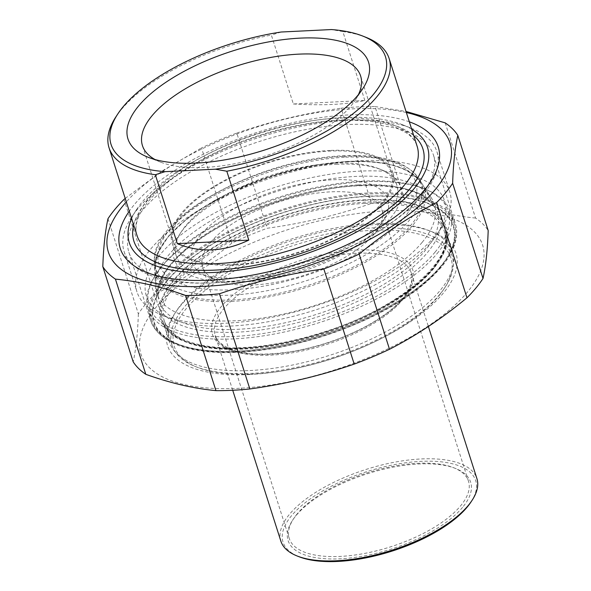<?xml version="1.0" encoding="UTF-8"?>
<svg xmlns="http://www.w3.org/2000/svg" width="591" height="591" viewBox="0 0 591 591"><rect width="100%" height="100%" fill="white"/><g stroke="black" fill="none" stroke-linecap="round" stroke-linejoin="round"><path stroke-width="0.44" stroke-dasharray="2.96 2.22" d="M371.532 203.4A190.199 78.404 162.3 0 1 388.893 202.07A190.199 78.404 162.3 0 1 405.426 201.738L375.049 106.55A190.199 78.404 -17.7 0 0 358.515 106.882A190.199 78.404 -17.7 0 0 341.155 108.212L371.532 203.4C337.816 215.043 303.028 223.332 267.169 228.266L236.792 133.078A190.199 78.404 -17.7 0 0 201.479 147.913L231.857 243.1A190.199 78.404 162.3 0 1 267.169 228.266M107.983 218.707L138.36 313.895A190.199 78.404 162.3 0 1 154.406 294.584L124.029 199.396M445.186 122.862L475.57 218.057A190.199 78.404 162.3 0 1 488.188 230.534M475.57 218.057C453.26 215.966 429.879 210.529 405.426 201.738M375.049 106.55L406.024 111.455M406.364 112.534A179.324 73.919 -17.7 0 0 352.945 108.833A179.324 73.919 -17.7 0 0 126.311 201.908M236.792 133.078C270.508 121.436 305.296 113.147 341.155 108.212M125.203 198.428L162.525 170.762L201.479 147.913M138.36 313.895C137.71 333.228 135.982 349.207 133.189 361.832M231.857 243.1C207.109 263.616 181.297 280.777 154.406 294.584M385.517 210.891A179.324 73.919 162.3 0 1 409.785 337.372A179.324 73.919 162.3 0 1 140.052 350.596A179.324 73.919 162.3 0 1 385.517 210.891M249.934 370.527A148.452 61.198 -17.7 0 0 394.98 326.668A148.452 61.198 -17.7 0 0 452.396 251.936A148.452 61.198 -17.7 0 0 428.674 230.438A148.452 61.198 -17.7 0 0 292.368 238.771A148.452 61.198 -17.7 0 0 176.428 310.947A148.452 61.198 -17.7 0 0 169.543 342.204A148.452 61.198 -17.7 0 0 249.934 370.527M419.987 196.877A159.851 65.889 162.3 0 1 293.299 268.89A159.851 65.889 162.3 0 1 154.428 275.428A159.851 65.889 162.3 0 1 128.89 252.283A159.851 65.889 162.3 0 1 142.35 210.492A159.851 65.889 162.3 0 1 304.986 129.739A159.851 65.889 162.3 0 1 433.447 155.086A159.851 65.889 162.3 0 1 426.037 188.743A159.851 65.889 162.3 0 1 419.987 196.877M249.535 374.531A151.392 62.41 162.3 0 1 174.581 313.769A151.392 62.41 162.3 0 1 292.811 240.168A151.392 62.41 162.3 0 1 431.822 231.672A151.392 62.41 162.3 0 1 422.454 312.957A151.392 62.41 162.3 0 1 249.535 374.531M409.327 121.82A166.906 68.8 -17.7 0 0 134.268 204.663A166.906 68.8 -17.7 0 0 129.281 211.194M293.35 103.979C322.538 105.715 346.37 104.548 364.832 100.47L293.35 103.979L271.365 35.083A146.982 60.592 -17.7 0 0 115.873 116.892M281.146 32.017L271.365 35.083M364.832 100.47L342.846 31.582L331.433 29.55M365.622 37.189A146.982 60.592 -17.7 0 0 342.846 31.582M358.405 94.649A114.506 47.199 162.3 0 1 355.302 100.108A114.506 47.199 162.3 0 1 204.449 167.467A114.506 47.199 162.3 0 1 160.737 162.2A114.506 47.199 162.3 0 1 155.049 159.548M235.388 264.428A114.506 47.199 162.3 0 1 173.385 242.583A114.506 47.199 162.3 0 1 268.122 162.798A114.506 47.199 162.3 0 1 391.56 172.956A114.506 47.199 162.3 0 1 347.264 230.593A114.506 47.199 162.3 0 1 235.388 264.428M131.623 218.552A156.541 64.53 162.3 0 1 136.536 209.635A156.541 64.53 162.3 0 1 142.453 201.671A156.541 64.53 162.3 0 1 266.519 131.158A156.541 64.53 162.3 0 1 402.515 124.753A156.541 64.53 162.3 0 1 411.676 129.17M336.19 164.313A118.761 48.957 162.3 0 1 381.52 169.772A118.761 48.957 162.3 0 1 302.245 269.718A118.761 48.957 162.3 0 1 179.723 234.176A118.761 48.957 162.3 0 1 336.19 164.313M422.129 242.384A145.807 60.105 162.3 0 1 265.994 317.426A145.807 60.105 162.3 0 1 155.418 286.177A145.807 60.105 162.3 0 1 277.223 191.329A145.807 60.105 162.3 0 1 431.46 198.081A145.807 60.105 162.3 0 1 422.129 242.384M334.166 163.212A115.821 47.745 -17.7 0 0 181.577 231.347A115.821 47.745 -17.7 0 0 176.199 255.74A115.821 47.745 -17.7 0 0 301.055 266.009A115.821 47.745 -17.7 0 0 396.886 185.308A115.821 47.745 -17.7 0 0 378.373 168.538A115.821 47.745 -17.7 0 0 334.166 163.212M330.096 150.454A115.821 47.745 -17.7 0 0 216.934 184.673A115.821 47.745 -17.7 0 0 172.129 242.982A115.821 47.745 -17.7 0 0 296.985 253.251A115.821 47.745 -17.7 0 0 392.816 172.55A115.821 47.745 -17.7 0 0 330.096 150.454M137.932 208.63A164.18 67.677 -17.7 0 0 131.727 216.986A164.18 67.677 -17.7 0 0 124.11 251.559A164.18 67.677 -17.7 0 0 256.058 277.593A164.18 67.677 -17.7 0 0 423.104 194.653A164.18 67.677 -17.7 0 0 436.926 151.724A164.18 67.677 -17.7 0 0 410.693 127.959A164.18 67.677 -17.7 0 0 268.055 134.674A164.18 67.677 -17.7 0 0 137.932 208.63M150.801 248.944A164.18 67.677 162.3 0 1 317.847 166.005A164.18 67.677 162.3 0 1 449.795 192.038A164.18 67.677 162.3 0 1 442.179 226.612A164.18 67.677 162.3 0 1 435.966 234.967A164.18 67.677 162.3 0 1 305.843 308.93A164.18 67.677 162.3 0 1 163.205 315.646A164.18 67.677 162.3 0 1 136.972 291.873A164.18 67.677 162.3 0 1 150.801 248.944M159.555 255.253A156.541 64.53 -17.7 0 0 171.383 318.845A156.541 64.53 -17.7 0 0 315.121 310.061A156.541 64.53 -17.7 0 0 437.37 233.962A156.541 64.53 -17.7 0 0 352.746 171.582A156.541 64.53 -17.7 0 0 159.555 255.253M379.156 226.353A102.886 42.412 -17.7 0 0 383.049 221.115A102.886 42.412 -17.7 0 0 276.906 190.324A102.886 42.412 -17.7 0 0 208.224 276.906A102.886 42.412 -17.7 0 0 297.605 272.702A102.886 42.412 -17.7 0 0 379.156 226.353M210.551 242.391A94.072 38.777 162.3 0 1 306.256 194.867A94.072 38.777 162.3 0 1 381.86 209.783A94.072 38.777 162.3 0 1 377.494 229.596A94.072 38.777 162.3 0 1 373.94 234.383A94.072 38.777 162.3 0 1 299.378 276.758A94.072 38.777 162.3 0 1 217.658 280.607A94.072 38.777 162.3 0 1 202.624 266.984A94.072 38.777 162.3 0 1 210.551 242.391M297.192 513.875A94.072 38.777 -17.7 0 0 293.631 518.654A94.072 38.777 -17.7 0 0 289.265 538.467A94.072 38.777 -17.7 0 0 364.869 553.383A94.072 38.777 -17.7 0 0 460.581 505.859A94.072 38.777 -17.7 0 0 468.5 481.266A94.072 38.777 -17.7 0 0 453.467 467.644A94.072 38.777 -17.7 0 0 371.746 471.492A94.072 38.777 -17.7 0 0 297.192 513.875M435.087 252.113A156.977 64.707 162.3 0 1 241.35 336.02A156.977 64.707 162.3 0 1 156.489 273.47A156.977 64.707 162.3 0 1 279.085 197.15A156.977 64.707 162.3 0 1 423.222 188.344A156.977 64.707 162.3 0 1 435.087 252.113M439.97 267.42A156.977 64.707 -17.7 0 0 445.91 259.434A156.977 64.707 -17.7 0 0 283.968 212.457A156.977 64.707 -17.7 0 0 179.176 344.56A156.977 64.707 -17.7 0 0 315.557 338.141A156.977 64.707 -17.7 0 0 439.97 267.42M439.763 294.384A146.982 60.592 162.3 0 1 323.27 360.599A146.982 60.592 162.3 0 1 195.569 366.612A146.982 60.592 162.3 0 1 172.084 345.329A146.982 60.592 162.3 0 1 184.466 306.899A146.982 60.592 162.3 0 1 334.011 232.647A146.982 60.592 162.3 0 1 452.137 255.955A146.982 60.592 162.3 0 1 445.318 286.908A146.982 60.592 162.3 0 1 439.763 294.384M438.714 295.988A145.223 59.861 -17.7 0 0 444.21 288.6A145.223 59.861 -17.7 0 0 294.399 245.147A145.223 59.861 -17.7 0 0 197.46 367.351A145.223 59.861 -17.7 0 0 323.624 361.411A145.223 59.861 -17.7 0 0 438.714 295.988M280.865 541.149A102.886 42.412 162.3 0 1 289.531 514.244A102.886 42.412 162.3 0 1 394.212 462.265A102.886 42.412 162.3 0 1 476.9 478.584M437.104 253.569A158.743 65.438 -17.7 0 0 450.475 212.066A158.743 65.438 -17.7 0 0 425.106 189.083A158.743 65.438 -17.7 0 0 287.196 195.577A158.743 65.438 -17.7 0 0 161.387 267.088A158.743 65.438 -17.7 0 0 155.381 275.162A158.743 65.438 -17.7 0 0 148.016 308.591A158.743 65.438 -17.7 0 0 275.591 333.767A158.743 65.438 -17.7 0 0 437.104 253.569M441.012 265.817A158.743 65.438 162.3 0 1 315.202 337.328A158.743 65.438 162.3 0 1 177.293 343.822A158.743 65.438 162.3 0 1 151.924 320.839A158.743 65.438 162.3 0 1 165.295 279.336A158.743 65.438 162.3 0 1 326.808 199.137A158.743 65.438 162.3 0 1 454.383 224.314A158.743 65.438 162.3 0 1 447.018 257.742A158.743 65.438 162.3 0 1 441.012 265.817M471.02 501.944A101.127 41.688 -17.7 0 0 366.701 471.684A101.127 41.688 -17.7 0 0 299.194 556.781M462.598 507.314A95.831 39.501 162.3 0 1 344.324 558.539A95.831 39.501 162.3 0 1 292.523 520.353A95.831 39.501 162.3 0 1 367.358 473.76A95.831 39.501 162.3 0 1 455.358 468.382A95.831 39.501 162.3 0 1 462.598 507.314M243.093 349.096A148.452 61.198 162.3 0 1 162.702 320.773A148.452 61.198 162.3 0 1 285.527 217.34A148.452 61.198 162.3 0 1 445.555 230.505A148.452 61.198 162.3 0 1 433.055 269.319A148.452 61.198 162.3 0 1 243.093 349.096M434.097 267.708A150.217 61.922 -17.7 0 0 291.902 212.93A150.217 61.922 -17.7 0 0 184.924 341.672A150.217 61.922 -17.7 0 0 434.097 267.708M440.421 267.398A157.494 64.921 162.3 0 1 179.169 344.952A157.494 64.921 162.3 0 1 291.333 209.968A157.494 64.921 162.3 0 1 440.421 267.398M441.809 265.263A159.851 65.889 -17.7 0 0 455.277 223.464A159.851 65.889 -17.7 0 0 282.956 209.295A159.851 65.889 -17.7 0 0 150.712 320.662A159.851 65.889 -17.7 0 0 279.174 346.016A159.851 65.889 -17.7 0 0 441.809 265.263M137.068 235.617A146.982 60.592 162.3 0 1 193.922 161.624A146.982 60.592 162.3 0 1 337.535 118.2A146.982 60.592 162.3 0 1 417.12 146.236C415.643 141.434 412.274 137.105 407.007 133.241L395.726 127.257C381.623 121.761 362.948 119.53 339.699 120.564C281.789 122.795 205.313 150.653 166.145 183.653C142.195 204.368 132.51 221.691 137.068 235.617M413.73 135.605A151.688 62.528 -17.7 0 0 340.771 119.951A151.688 62.528 -17.7 0 0 133.677 224.979M345.646 157.206A139.365 57.453 162.3 0 1 418.295 177.891A139.365 57.453 162.3 0 1 409.378 220.236A139.365 57.453 162.3 0 1 260.136 291.961A139.365 57.453 162.3 0 1 154.45 262.101A139.365 57.453 162.3 0 1 345.646 157.206M342.787 156.371A134.807 55.569 -17.7 0 0 158.255 261.399A134.807 55.569 -17.7 0 0 361.027 251.456A134.807 55.569 -17.7 0 0 342.787 156.371M347.286 161.55A139.816 57.637 162.3 0 1 366.213 260.166A139.816 57.637 162.3 0 1 155.898 270.479A139.816 57.637 162.3 0 1 347.286 161.55M348.04 161.823A140.976 58.11 -17.7 0 0 167.645 237.582A140.976 58.11 -17.7 0 0 154.82 270.131A140.976 58.11 -17.7 0 0 307.741 286.945A140.976 58.11 -17.7 0 0 422.654 184.651A140.976 58.11 -17.7 0 0 348.04 161.823M358.198 184.902A145.896 60.142 162.3 0 1 435.419 208.527A145.896 60.142 162.3 0 1 316.495 314.382A145.896 60.142 162.3 0 1 158.24 296.985A145.896 60.142 162.3 0 1 171.508 263.305A145.896 60.142 162.3 0 1 358.198 184.902M359.697 185.456A148.215 61.095 -17.7 0 0 156.814 300.93A148.215 61.095 -17.7 0 0 379.754 290.004A148.215 61.095 -17.7 0 0 359.697 185.456M364.728 203.415A146.982 60.592 -17.7 0 0 176.643 282.402A146.982 60.592 -17.7 0 0 164.268 320.832A146.982 60.592 -17.7 0 0 322.716 333.871A146.982 60.592 -17.7 0 0 444.321 231.458A146.982 60.592 -17.7 0 0 364.728 203.415M365.046 200.216A149.338 61.56 162.3 0 1 385.258 305.547A149.338 61.56 162.3 0 1 160.626 316.562A149.338 61.56 162.3 0 1 365.046 200.216M355.553 253.303A102.886 42.412 -17.7 0 0 223.9 308.591A102.886 42.412 -17.7 0 0 215.235 335.496A102.886 42.412 -17.7 0 0 326.143 344.619A102.886 42.412 -17.7 0 0 411.27 272.931A102.886 42.412 -17.7 0 0 355.553 253.303M355.871 250.096A105.242 43.379 162.3 0 1 370.114 324.333A105.242 43.379 162.3 0 1 211.814 332.09A105.242 43.379 162.3 0 1 355.871 250.096M169.543 342.204L162.702 320.773C168.79 344.265 217.606 355.28 277.342 344.147C339.53 333.649 407.317 300.464 433.233 268.115L442.024 255.127L446.279 242.975L445.555 230.505L452.396 251.936M128.89 252.283L150.712 320.662C158.639 340.948 182.678 351.593 222.829 352.598C257.861 352.938 295.389 346.112 335.422 332.112C383.707 314.449 419.093 292.693 441.58 266.866C449.559 257.27 454.398 247.961 456.097 238.949C457.087 233.497 456.813 228.333 455.277 223.464L433.447 155.086M176.428 310.947L174.581 313.769M428.674 230.438L431.822 231.672M426.037 188.743L430.477 181.962M154.428 275.428L146.878 272.466M355.302 100.108L362.704 88.805M160.737 162.2L148.156 157.272M391.56 172.956L360.613 75.995M173.385 242.583L142.446 145.622M431.46 198.081L418.295 177.891C405.884 161.35 381.069 153.978 343.859 155.758C260.239 158.58 149.774 217.015 154.45 262.101L155.418 286.177M181.577 231.347L179.723 234.176M378.373 168.538L381.52 169.772M396.886 185.308L392.816 172.55M176.199 255.74L172.129 242.982M136.536 209.635L131.727 216.986M402.515 124.753L410.693 127.959M124.11 251.559L136.972 291.873M436.926 151.724L449.795 192.038M437.37 233.962L442.179 226.612M171.383 318.845L163.205 315.646M377.494 229.596L383.049 221.115M217.658 280.607L208.224 276.906M468.5 481.266L381.86 209.783M289.265 538.467L202.624 266.984M347.56 161.395L314.412 165.236L279.646 173.459L245.56 185.5L214.422 200.563L188.278 217.665L168.856 235.698L157.428 253.539L154.82 270.131L158.24 296.985C157.28 289.693 159.673 281.501 165.428 272.399C173.747 259.567 187.672 246.853 207.212 234.265C248.146 207.707 310.408 187.835 359.165 185.766C400.41 184.532 425.83 192.119 435.419 208.527L422.654 184.651C412.186 167.608 387.157 159.858 347.56 161.395M172.084 345.329L164.268 320.832C169.181 335.503 186.852 344.354 217.281 347.39C249.845 349.673 286.28 344.257 326.572 331.159C400.595 307.66 455.816 258.526 444.321 231.458L452.137 255.955M232.721 390.289L215.235 335.496C215.05 339.005 219.771 343.415 229.382 348.734C244.792 354.992 266.423 355.782 294.288 351.113C320.876 346.23 345.499 337.579 368.141 325.153C387.12 314.412 400.173 303.39 407.31 292.072C412.156 282.077 413.478 275.694 411.27 272.931L428.364 326.491M156.489 273.47L155.381 275.162M423.222 188.344L425.106 189.083M454.383 224.314L450.475 212.066M151.924 320.839L148.016 308.591M445.91 259.434L447.018 257.742M179.176 344.56L177.293 343.822M444.21 288.6L445.318 286.908M197.46 367.351L195.569 366.612M293.631 518.654L292.523 520.353M453.467 467.644L455.358 468.382"/><path stroke-width="0.89" d="M125.203 198.428L124.029 199.396A190.199 78.404 -17.7 0 0 107.983 218.707C105.191 231.332 103.462 247.311 102.812 266.644A190.199 78.404 -17.7 0 0 115.43 279.129L145.814 374.317A190.199 78.404 162.3 0 1 133.189 361.832L102.812 266.644M249.845 388.967A190.199 78.404 162.3 0 1 215.951 390.629L185.574 295.441A190.199 78.404 -17.7 0 0 219.468 293.779L249.845 388.967C285.704 384.032 320.492 375.743 354.208 364.1L323.831 268.912A190.199 78.404 -17.7 0 0 359.143 254.086L389.521 349.274A190.199 78.404 162.3 0 1 354.208 364.1M483.017 278.472A190.199 78.404 162.3 0 1 466.971 297.79L436.594 202.602A190.199 78.404 -17.7 0 0 452.64 183.284L483.017 278.472C485.809 265.847 487.538 249.867 488.188 230.534L457.811 135.346A190.199 78.404 -17.7 0 0 445.186 122.862L406.024 111.455M126.311 201.908A179.324 73.919 -17.7 0 0 182.479 286.413A179.324 73.919 -17.7 0 0 409.533 213.949A179.324 73.919 -17.7 0 0 406.364 112.534M185.574 295.441C161.121 286.65 137.74 281.213 115.43 279.129M323.831 268.912C287.972 273.847 253.184 282.136 219.468 293.779M436.594 202.602C409.703 216.409 383.891 233.571 359.143 254.086M457.811 135.346C455.018 147.972 453.29 163.951 452.64 183.284M389.521 349.274C416.411 335.466 442.223 318.305 466.971 297.79M145.814 374.317C170.26 383.108 193.641 388.546 215.951 390.629M129.281 211.194A166.906 68.8 -17.7 0 0 146.878 272.466A166.906 68.8 -17.7 0 0 300.132 263.106A166.906 68.8 -17.7 0 0 430.477 181.962A166.906 68.8 -17.7 0 0 409.327 121.82M215.397 169.189A144.041 59.381 162.3 0 0 362.098 106.114A144.041 59.381 162.3 0 0 362.482 35.955A144.041 59.381 162.3 0 0 331.433 29.55L281.146 32.017A144.041 59.381 162.3 0 0 117.727 114.063L115.873 116.892A146.982 60.592 -17.7 0 0 109.062 147.846A146.982 60.592 -17.7 0 0 155.322 174.729L165.111 171.656L215.397 169.189L226.811 171.22L248.796 240.116C223.923 251.906 200.09 253.074 177.315 243.618L248.796 240.116M177.315 243.618L155.322 174.729M226.811 171.22A146.982 60.592 -17.7 0 0 376.733 96.894A146.982 60.592 -17.7 0 0 389.114 58.465A146.982 60.592 -17.7 0 0 365.622 37.189L362.482 35.955M155.049 159.548A114.506 47.199 162.3 0 1 142.446 145.622A114.506 47.199 162.3 0 1 186.734 87.978A114.506 47.199 162.3 0 1 298.61 54.15A114.506 47.199 162.3 0 1 360.613 75.995A114.506 47.199 162.3 0 1 358.405 94.649M300.191 38.127A126.267 52.052 -17.7 0 0 155.972 89.477A126.267 52.052 -17.7 0 0 148.156 157.272A126.267 52.052 -17.7 0 0 264.096 150.188A126.267 52.052 -17.7 0 0 362.704 88.805A126.267 52.052 -17.7 0 0 300.191 38.127M165.111 171.656A144.041 59.381 162.3 0 1 117.727 114.063M411.676 129.17A156.541 64.53 162.3 0 1 298.019 256.479A156.541 64.53 162.3 0 1 131.623 218.552M428.364 326.491L476.9 478.584A102.886 42.412 162.3 0 1 472.128 500.252A102.886 42.412 162.3 0 1 468.235 505.49A102.886 42.412 162.3 0 1 386.691 551.831A102.886 42.412 162.3 0 1 297.303 556.042A102.886 42.412 162.3 0 1 280.865 541.149L232.721 390.289M297.303 556.042L299.194 556.781A101.127 41.688 -17.7 0 0 387.046 552.644A101.127 41.688 -17.7 0 0 467.193 507.093A101.127 41.688 -17.7 0 0 471.02 501.944L472.128 500.252M389.114 58.465L417.12 146.236A146.982 60.592 162.3 0 1 404.746 184.673A146.982 60.592 162.3 0 1 255.194 258.924A146.982 60.592 162.3 0 1 137.068 235.617L109.062 147.846M133.677 224.979A151.688 62.528 -17.7 0 0 297.413 254.581A151.688 62.528 -17.7 0 0 413.73 135.605"/></g></svg>
